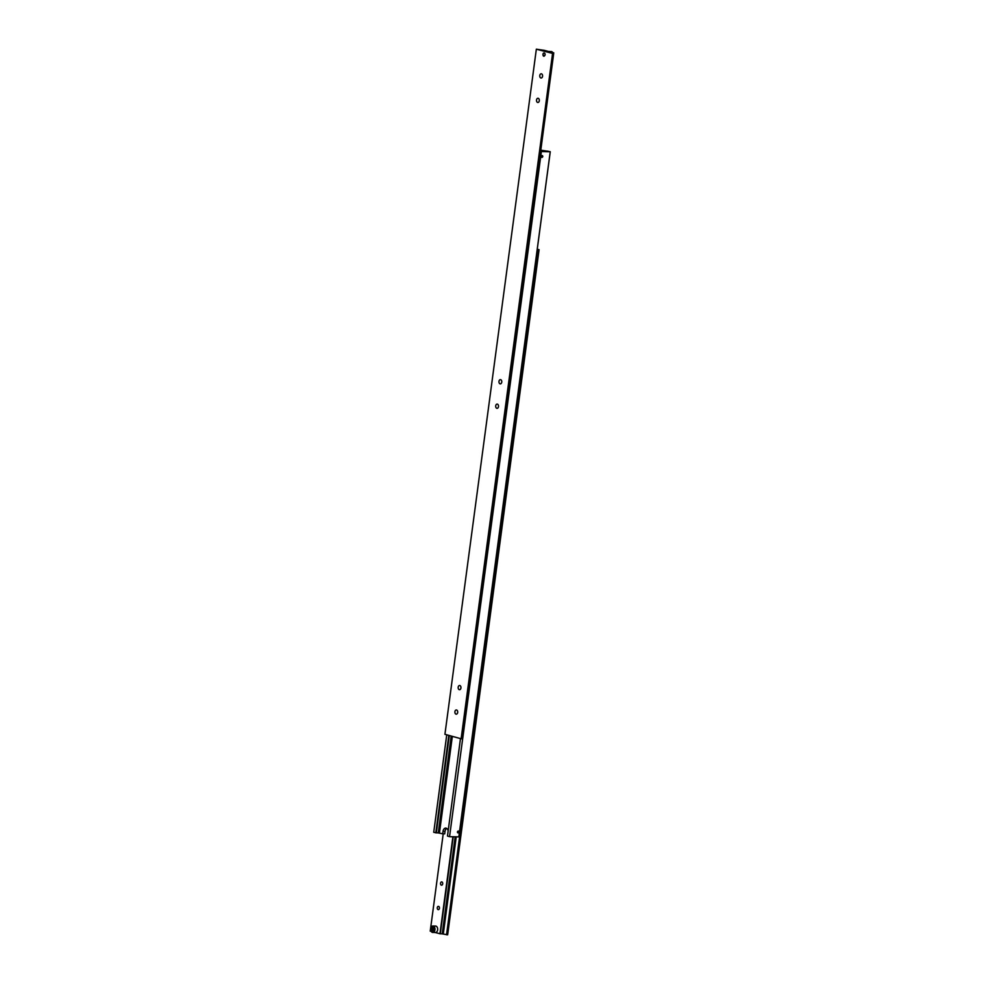 <?xml version="1.0" encoding="UTF-8"?>
<svg xmlns="http://www.w3.org/2000/svg" width="984" height="984" viewBox="0 0 984 984"><rect width="100%" height="100%" fill="white"/><g stroke="black" fill="none" stroke-linecap="round" stroke-linejoin="round"><path stroke-width="1.48" d="M451.189 736.032L438.274 832.907L436.342 832.784M446.748 734.814L433.735 832.279L436.33 832.858L449.319 735.528M541.335 151.081L540.659 151.105M547.658 151.216L540.782 150.171M446.699 828.43A3.985 2.644 -88.7 0 0 445.039 831.418L444.707 833.866L442.702 833.817L443.021 831.369A3.985 2.644 91.3 0 1 445.703 828.11A3.985 2.644 91.3 0 1 446.133 828.171A3.985 2.644 91.3 0 1 448.163 830.926M457.437 831.947A1.033 0.763 -74.6 0 1 458.974 831.984A1.033 0.763 -74.6 0 1 457.437 831.947M457.744 832.403L457.904 831.185M457.56 831.947A0.873 0.64 -74.6 0 1 458.851 831.972A0.873 0.64 -74.6 0 1 457.56 831.947M541.225 156.481A1.033 0.763 -74.6 0 1 542.762 156.517A1.033 0.763 -74.6 0 1 541.225 156.481M541.532 156.936L541.692 155.718M541.335 156.481A0.873 0.64 -74.6 0 1 542.639 156.517A0.873 0.64 -74.6 0 1 541.335 156.481M542.172 157.12L542.344 155.89L541.594 156.96M542.528 156.505L541.876 156.333M458.396 832.587L458.556 831.357L457.806 832.427M458.741 831.972L458.089 831.8M438.274 832.907L442.702 833.817M449.553 836.634L541.372 151.573L449.553 836.634L447.474 836.056L460.475 738.603M547.67 151.142L550.228 151.77L541.372 151.573M541.348 151.007L542.528 151.032L540.733 150.527M550.228 151.77L458.815 836.88L550.265 151.72M449.959 836.695L458.815 836.88M452.345 736.352L439.454 832.931M448.815 735.38L435.814 832.845M545.062 54.895A1.611 1.07 91.3 0 1 543.082 53.849A1.611 1.07 91.3 0 1 545.062 54.895A1.648 1.095 91.3 0 1 542.947 54.317A1.648 1.095 91.3 0 1 545.099 54.907M544.004 56.26A1.648 1.095 91.3 0 1 543.057 55.35A1.648 1.095 91.3 0 1 543.057 55.338L543.057 55.35M543.082 53.849L543.094 53.825A1.648 1.095 91.3 0 1 543.094 53.825A1.648 1.095 91.3 0 1 544.066 52.964M536.538 99.987A2.116 1.402 91.3 0 1 537.965 98.252A2.116 1.402 91.3 0 1 539.293 100.749A2.116 1.402 91.3 0 1 537.867 102.484A2.116 1.402 91.3 0 1 536.538 99.987M539.798 75.522A2.116 1.402 91.3 0 1 541.225 73.788A2.116 1.402 91.3 0 1 542.553 76.285A2.116 1.402 91.3 0 1 541.126 78.019A2.116 1.402 91.3 0 1 539.798 75.522M458.187 687.226A2.116 1.402 91.3 0 1 459.602 685.491A2.116 1.402 91.3 0 1 460.93 687.988A2.116 1.402 91.3 0 1 459.516 689.722A2.116 1.402 91.3 0 1 458.187 687.226M454.916 711.69A2.116 1.402 91.3 0 1 456.342 709.956A2.116 1.402 91.3 0 1 457.671 712.453A2.116 1.402 91.3 0 1 456.244 714.187A2.116 1.402 91.3 0 1 454.916 711.69M543.697 50.258L536.341 49.2L444.928 734.31L461.127 738.775L462.246 738.799L553.66 53.689L536.341 49.2M551.458 53.087L553.426 52.865L553.328 53.603M495.727 405.838A2.116 1.402 91.3 0 1 497.154 404.104A2.116 1.402 91.3 0 1 498.482 406.601A2.116 1.402 91.3 0 1 497.055 408.335A2.116 1.402 91.3 0 1 495.727 405.838M498.986 381.374A2.116 1.402 91.3 0 1 500.413 379.639A2.116 1.402 91.3 0 1 501.742 382.136A2.116 1.402 91.3 0 1 500.327 383.871A2.116 1.402 91.3 0 1 498.986 381.374M551.495 52.816L553.66 53.689L553.426 52.865M543.709 50.184L553.771 52.865M552.541 53.665L461.127 738.775M432.419 932.414A3.235 2.152 -88.7 0 0 432.763 932.463A3.235 2.152 -88.7 0 0 434.94 929.806A3.235 2.152 -88.7 0 0 433.267 926.055A3.235 2.152 -88.7 0 0 432.911 925.993L435.592 926.055A3.235 2.152 91.3 0 1 437.622 929.868A3.235 2.152 91.3 0 1 435.445 932.524A3.235 2.152 91.3 0 1 435.088 932.475M434.252 927.555L433.169 928.146L433.809 930.95M442.702 883.829A1.648 1.095 91.3 0 1 440.549 883.238A1.648 1.095 91.3 0 1 442.702 883.829M439.43 908.293A1.648 1.095 91.3 0 1 437.277 907.703A1.648 1.095 91.3 0 1 439.43 908.293M455.174 836.806L442.222 933.865L440.303 933.742M430.34 930.311L443.218 833.829L430.229 931.135L431.103 931.368M442.222 933.865L447.659 934.8L539.072 249.69L537.215 249.456M435.272 932.524L440.291 933.816L453.243 836.757M443.304 933.877L456.244 836.831M446.539 934.775L537.953 249.665M537.252 249.186L539.072 249.69M452.898 836.757L439.946 933.804M433.403 930.335L432.32 930.926L431.459 929.806L431.681 928.109L432.763 927.531L433.403 930.335M431.681 928.109L433.169 928.146M431.459 929.806L432.948 929.843M443.021 831.369L445.039 831.418M552.897 52.632L551.237 51.537A3.235 2.152 91.3 0 1 551.581 51.586A3.235 2.152 91.3 0 1 552.774 52.595M432.911 926.436A2.841 1.882 -88.7 0 0 430.697 928.711A2.841 1.882 -88.7 0 0 432.173 932.008A2.841 1.882 -88.7 0 0 434.387 929.732A2.841 1.882 -88.7 0 0 432.911 926.436M430.869 930.581A3.235 2.152 -88.7 0 0 432.296 932.377M435.445 932.524L432.357 932.401C429.713 930.507 429.897 928.367 432.911 925.993A3.235 2.152 -88.7 0 0 430.93 927.801M548.728 51.476L551.237 51.537"/></g></svg>
